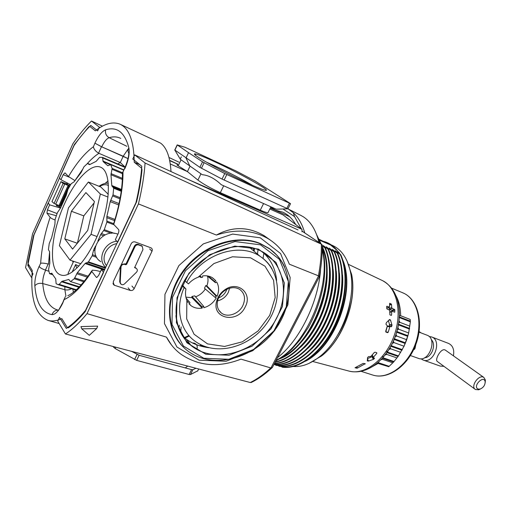 <?xml version="1.0" encoding="UTF-8"?>
<svg xmlns="http://www.w3.org/2000/svg" width="511" height="511" viewBox="0 0 511 511"><rect width="100%" height="100%" fill="white"/><g stroke="black" fill="none" stroke-linecap="round" stroke-linejoin="round"><path stroke-width="0.77" d="M122.091 173.708L124.837 168.081C127.565 161.137 128.881 156.162 128.785 153.159C127.699 151.435 127.724 149.672 128.868 147.864C129.845 153.37 128.51 160.294 124.863 168.63M122.41 174.308C122.531 188.227 119.625 204.668 113.685 223.633L113.723 224.406L118.552 229.516C119.095 230.365 118.967 231.739 118.175 233.642L115.358 239.672L117.69 242.24L136.641 201.736C139.267 190.482 141.055 179.846 142.001 169.837L141.636 168.228L134.259 162.268L139.842 164.683M125.061 167.008L120.315 162.536L98.559 153.166L101.485 146.727L128.012 158.627L123.189 156.232L127.878 149.359M201.966 345.589L204.547 346.394M134.61 267.668L142.965 249.521L142.218 246.328L138.737 244.973C137.133 244.571 135.888 245.12 135 246.628L126.619 264.359L126.096 263.759L121.414 264.468M136.507 268.582L136.456 268.543C137.619 269.629 137.625 270.862 136.488 272.242L124.55 283.867C123.394 284.844 122.231 284.978 121.069 284.282L120.213 282.442L121.011 266.953C121.477 264.934 122.723 264.091 124.754 264.411L125.751 264.755L126.619 264.359M136.456 268.543L134.559 267.521M142.282 246.366L138.187 244.399C136.59 244.003 135.345 244.552 134.457 246.059L126.096 263.759M135.913 267.936L134.546 267.374M120.487 266.423L119.702 281.817L120.462 283.579M69.221 177.17L63.204 174.673L60.93 179.731L59.359 178L74.37 144.517L88.85 126.728L89.802 126.377L95.333 130.842C104.723 123.496 112.988 121.299 120.13 124.243C129.168 128.485 133.876 141.164 134.259 162.268M97.045 277.435L96.26 277.249L96.656 277.499L98.604 275.531L101.376 269.597L103.586 272.363L85.222 311.601C79.441 318.442 73.84 323.84 68.404 327.8L67.382 327.692L61.805 318.609C56.644 320.94 52.058 321.54 48.04 320.397C35.438 315.172 30.181 298.539 32.257 270.491L28.041 263.625L27.945 262.137L33.528 235.603L48.155 202.976L49.656 204.854L47.414 209.842L46.961 213.189L50.129 217.309C44.725 233.655 41.563 248.972 40.65 263.267C42.196 262.941 44.706 263.191 48.168 264.002L48.532 264.11L49.605 251.699L48.424 249.643L49.241 243.479L51.7 237.487L54.913 224.278L55.15 219.232L57.443 212.595L60.49 208.124L66.206 195.47L67.925 189.37L71.176 183.736L74.127 181.782L81.089 172.577L83.964 166.79L87.464 163.507L89.585 164.651L96.183 161.323L99.613 157.318L102.5 157.407L103.158 161.61L107.77 165.698L110.727 164.619L112.133 168.394L110.976 174.749L111.788 185.525L113.666 188.22L113.027 194.876L110.229 201.621L106.888 216.37L106.876 222.093L104.282 229.669L100.622 234.658L97.895 240.988M200.944 173.785L180.274 159.253M188.54 152.674L177.317 144.958L184.982 147.245L235.724 170.821L255.181 181.054L290.548 203.672L224.725 173.542L202.528 161.827L188.54 152.674L185.998 158.033L189.977 166.292L187.435 171.607L197.923 180.096L200.938 173.81L202.299 174.705C208.52 175.254 214.844 178.582 221.263 184.701L276.221 209.191L287.865 208.827L222.042 179.08L199.884 167.353L174.743 149.972M195.949 368.271L192.883 369.709L191.561 369.632L139.107 355.279L131.704 351.396M269.814 209.005L282.973 214.844L301.969 229.286L301.995 231.834M177.534 164.868C176.595 164.644 176.812 164.964 178.186 165.826L187.435 171.607L170.284 163.98M268.345 211.95L267.936 212.774C266.659 212.717 264.11 211.854 260.284 210.187L263.567 203.57M197.923 180.096C203.289 184.101 210.762 188.291 220.343 192.66L260.284 210.187M270.677 207.274L277.927 211.477L270.281 208.079M207.108 347.467L203.972 346.535M197.802 370.788L190.462 374.557L189.134 374.486L136.635 360.376L115.128 348.515L113.04 346.496M197.642 371.101L198.696 368.993L197.642 371.101M60.617 207.817L59.972 207.92L58.714 206.387L56.727 205.837L57.749 205.077M66.756 185.091L67.624 183.168M48.935 271.284L45.396 270.115C42.272 268.997 40.197 267.809 39.162 266.55L39.085 266.429C35.981 273.602 34.563 280.06 34.837 285.815C36.294 303.227 42.023 312.828 52.026 314.629C55.431 314.604 58.969 310.829 62.642 303.298L65.299 296.661M96.26 277.249L91.82 271.482L92.204 270.166L95.959 270.466L100.463 271.545M120.13 124.243L160.569 143.112C166.65 147.558 170.125 157.037 170.993 171.562M287.987 208.763L293.263 212.71L294.56 216.594L282.941 208.98M214.729 161.77C240.79 173.746 274.88 192.954 264.564 190.066C259.243 188.738 239.078 179.514 220.739 169.927C202.343 160.326 191.082 153.147 195.253 153.894C198.147 154.475 204.643 157.101 214.729 161.77M63.204 174.673L64.98 172.839L68.493 176.538L74.881 180.594M98.559 153.166C95.48 151.256 93.769 149.103 93.43 146.708L94.905 143.163L101.727 146.823L123.189 156.232M55.047 219.986C52.492 219.047 50.857 218.159 50.129 217.309M60.93 179.731L70.595 184.701M59.972 207.92L49.656 204.854M206.457 162.172L214.601 165.788C228.922 172.463 241.665 179.035 252.836 185.499M101.376 269.597L104.353 270.223M124.741 168.534L124.863 168.03M95.001 143.246L101.485 146.727M64.22 299.005L62.553 303.157M58.714 206.387L59.685 205.741M68.857 185.41L69.451 184.101M275.768 210.225L282.755 212.142C287.942 214.454 292.273 218.593 295.735 224.553M270.268 240.036L264.034 235.628C248.269 226.514 232.39 226.322 216.409 235.06L138.436 203.908C141.994 189.249 144.211 175.624 145.079 163.028L134.687 154.884L132.771 159.017L141.803 166.254C140.979 177.534 139.03 189.677 135.958 202.695L85.58 310.349C78.905 318.308 72.479 324.344 66.302 328.439L59.519 317.318L57.737 321.17L65.434 333.977L250.243 382.522C257.097 379.175 263.938 374.314 270.773 367.939L240.988 359.137C218.529 367.907 198.409 366.195 180.626 353.989C174.724 349.518 170.003 343.89 166.452 337.113L171.504 344.995M74.069 145.533C79.55 137.689 85.12 130.976 90.786 125.387L97.658 130.893L99.338 127.169L91.488 121.011C85.19 127.245 79.007 134.783 72.945 143.636L32.583 233.731L25.55 267.598L31.42 277.371L32.998 273.883L27.786 265.35L34.013 234.862L74.069 145.533M130.299 290.44C131.959 290.791 133.243 290.203 134.163 288.658L151.984 251.278C152.54 249.892 152.284 248.78 151.211 247.931L135.153 241.959C133.454 241.531 132.138 242.112 131.193 243.702L113.244 281.804L113.934 284.978L114.668 285.355L130.299 290.44L128.133 287.821M270.773 367.939L272.325 367.581L319.349 276.719L318.417 275.812L289.335 264.193C285.202 253.392 278.195 244.929 268.313 238.797C253.29 230.02 235.986 228.775 216.409 235.06M166.452 337.113L87.011 313.639L138.436 203.908M272.325 367.581L272.951 366.406M251.821 382.196L250.243 382.522M65.434 333.977C72.326 329.512 79.518 322.735 87.011 313.639M181.967 334.992L186.464 339.304L190.993 345.462C182.229 338.129 177.202 328.203 175.918 315.683M208.692 347.704C199.68 346.439 192.27 343.641 186.464 339.304M276.604 280.373C275.659 270.242 271.89 261.664 265.311 254.638L261.568 251.284M81.754 328.829L80.936 326.606L97.678 326.101L96.668 328.599L89.297 335.35L81.754 328.829L96.668 328.599M318.417 275.812C320.518 264.768 321.508 254.223 321.374 244.181L145.079 163.028M277.447 357.687C299.433 340.882 318.532 302.135 320.595 269.054M318.96 242.489C316.028 230.237 310.829 221.678 303.368 216.811L300.283 215.093M91.488 121.011L102.436 126.16M168.988 157.484L178.837 162.115M321.374 244.181L322.237 244.961L322.249 245.714M29.402 265.835L27.786 265.35M56.823 205.856L57.258 204.892M66.673 184.005L67.158 182.925M60.924 181.654L51.969 201.596L54.089 203.467L63.096 183.443L60.924 181.654L66.487 183.858L69.681 185.857L63.096 183.443M134.687 154.884L298.041 229.931M177.854 164.197L169.652 160.333M100.079 127.514L99.338 127.169M31.42 277.371L31.867 277.505M67.535 190.609L60.7 205.748L59.014 205.543L54.089 203.467M68.825 187.748L69.681 185.857M52.039 273.308L49.51 273.634L48.583 269.406L49.829 263.216L49.599 251.693M64.705 203.41C50.474 233.961 47.798 271.871 61.199 275.078C71.406 278.412 89.738 257.359 100.354 228.302C111.085 199.284 110.746 171.37 100.814 167.301C91.348 162.696 75.315 179.559 64.705 203.41M51.688 273.193L55.718 278.891L56.121 283.733L58.037 284.582L59.193 284.372L62.01 281.305L68.806 279.472L70.416 281.535L81.128 284.927M81.166 284.889L70.416 281.535M70.601 281.542L74.274 278.744L77.378 272.702L85.056 263.529L88.435 261.881L92.165 255.794L93.564 250.166L95.442 246.123M68.461 274.215L68.046 273.474L73.488 261.645L73.29 261.23M125.272 167.097L102.5 157.407M123.751 170.118L110.727 164.619M122.378 172.692L112.133 168.394M121.235 191.28L113.666 188.22M120.219 197.738L113.027 194.876M114.087 224.795L106.876 222.093M114.381 233.386L104.282 229.669M96.783 257.378L92.165 255.794M105.56 267.655L88.435 261.881M83.817 281.804L74.274 278.744M75.928 290.127L58.708 284.761M108.268 194.301L100.814 186.994L88.384 182.012L100.348 194.027L91.054 234.364L69.994 260.131L59.397 245.689L68.48 207.843L88.384 182.012M77.212 267.841L76.382 267.183L75.628 264.532L72.128 272.127M94.094 202.899L83.791 215.878L77.397 243.159M85.899 192.577L94.414 201.519L87.707 230.435L72.6 249.087L64.795 238.873L71.393 211.26L85.899 192.577M77.327 243.249L64.795 238.873M83.791 215.878L71.393 211.26M80.93 263.778L69.994 260.131M97.058 236.529L91.054 234.364M108.006 197.054L100.348 194.027M319.611 240.24L330.662 245.044L319.183 239.308M339.853 253.826L337.203 250.531L330.662 245.044M281.146 366.47L282.34 367.217C298.699 369.568 319.88 354.602 333.057 329.582C346.266 304.607 349.23 273.308 340.811 254.81L337.643 251.725L338.908 252.268M278.016 365.525L279.223 366.285C295.543 368.616 316.718 353.58 329.921 328.477C343.156 303.419 346.164 272.037 337.784 253.513L335.887 251.61M274.867 364.579L276.081 365.346C292.375 367.658 313.543 352.558 326.765 327.366C340.026 302.218 343.079 270.76 334.743 252.204L332.872 250.32M315.089 349.581C332.718 332.086 344.625 299.695 342.517 274.944M281.772 366.898C298.022 369.453 319.305 354.538 332.546 329.397C345.826 304.307 348.738 272.836 340.205 254.446L335.344 250.735M311.461 349.026C329.506 331.403 341.731 298.13 339.4 273.015M278.648 365.965C294.866 368.501 316.149 353.523 329.41 328.298C342.709 303.112 345.666 271.565 337.177 253.149L332.329 249.432M307.826 348.457C326.267 330.719 338.825 296.552 336.257 271.098M329.838 249.023L331.684 250.895C339.885 269.284 336.953 300.372 323.987 325.488C311.046 350.648 290.203 366.157 273.915 364.509M275.512 365.026C291.698 367.55 312.962 352.494 326.254 327.187C339.572 301.918 342.581 270.281 334.137 251.84L329.288 248.122M304.173 347.87C323.009 330.029 335.893 294.975 333.095 269.176M326.785 247.714L328.605 249.572C336.436 267.31 334.06 296.859 322.166 321.598C310.286 346.349 290.631 363.014 274.369 363.64M274.043 364.266C290.248 365.659 310.963 349.952 323.75 324.76C336.564 299.606 339.317 268.671 331.071 250.524L326.235 246.807M300.506 347.269C319.733 329.333 332.948 293.378 329.914 267.259M323.719 246.404L325.507 248.237C332.961 265.292 331.115 293.257 320.327 317.484C309.538 341.718 291.174 359.354 275.103 362.222M274.522 363.334C290.702 362.44 310.215 345.589 321.93 320.819C333.651 296.073 335.861 266.697 327.992 249.202L323.163 245.478M296.827 346.656C316.43 328.637 329.978 291.775 326.708 265.343M275.301 361.839C291.276 358.69 309.474 340.882 320.09 316.654C330.7 292.439 332.374 264.679 324.894 247.873L322.249 245.848M322.256 246.717L322.39 246.902C338.365 278.731 311.774 347.614 279.268 358.984M365.186 363.679L363.11 363.423L355.017 367.76L357.234 368.188L365.186 363.679M376.76 352.731L375.055 352.194L374.263 352.526L370.845 356.467L368.418 356.678L367.53 357.662L367.313 360.964L368.54 361.073L373.643 359.265L374.486 358.154L373.305 357.713L373.407 357.259L376.824 353.331L376.76 352.731M389.829 326.836L390.347 326.382L391.343 326.753L392.02 325.239L390.557 320.225L389.887 319.509L389.286 319.726L386.354 322.703L385.933 324.146L387.332 325.877L385.709 331.294L385.92 332.048L387.638 332.693L388.213 332.239L389.829 326.836L387.229 326.484L385.811 331.978M391.752 311.723L392.078 311.199L394.671 312.215L394.869 310.024L394.53 309.423L392.244 308.452L391.726 307.558L391.503 304.396L389.701 303.227L389.459 307.22L386.961 306.21L386.642 306.53L386.974 308.995L389.293 309.979L389.772 310.892L389.874 314.84L391.317 315.408L391.567 315.044L391.752 311.723L389.708 312.425M420.93 358.754L423.108 360.025C433.698 364.477 442.545 340.403 431.597 336.934L429.106 336.493M423.108 360.025L440.246 366.08L443.963 366.349M453.429 355.848C454.451 349.658 452.835 345.519 448.575 343.424L431.597 336.934M445.752 350.399L445.375 350.131C441.21 347.231 434.216 360.21 437.486 361.584L475.038 389.216M389.459 307.226L386.75 308.165M392.244 311.225L391.899 310.33L389.523 309.398L388.999 307.379M389.152 326.216L389.516 324.562L388.424 320.627M390.257 326.376L387.766 326.031L387.229 326.484M367.447 358.658L372.653 356.403M485.201 382.63L485.405 380.075L483.828 377.405C478.877 373.95 470.075 386.61 475.415 389.491L478.635 389.791L480.519 388.948M478.2 389.082L480.123 389.075C483.4 387.645 485.086 385.23 485.175 381.826C483.923 374.263 472.03 386.635 478.2 389.082M324.894 247.873L325.507 248.237M327.992 249.202L328.605 249.572M331.071 250.524L331.684 250.895M334.137 251.84L334.743 252.204M337.177 253.149L337.784 253.513M340.205 254.446L340.811 254.81M323.437 241.358C328.765 242.68 333.351 245.74 337.203 250.531M413.846 349.23L414.415 349.435L415.06 348.266L414.395 348.029M415.782 344.644L415.06 348.266M410.416 355.541L418.432 358.377C429.004 362.823 437.895 338.621 426.96 335.165L419.02 332.131M424.609 357.726C431.699 357.726 436.656 344.254 431.246 339.662M399.398 315.67L400.63 315.709L410.192 319.458L410.339 321.834L408.659 332.968L406.711 339.719L404.041 346.228L398.082 356.48L393.623 362.012L388.75 366.713L377.227 363.18M403.997 346.317L408.187 334.877M379.296 361.258L377.31 363.008M384.093 356.212L382.056 358.511M388.309 350.559L386.348 353.305M391.969 344.267L390.385 347.186M394.971 337.503L393.7 340.62M397.245 330.445L396.312 333.67M398.721 323.278L398.152 326.529M399.347 316.117L399.174 319.381M380.829 359.757L382.388 359.29L392.461 362.708M382.388 359.29L381.743 358.831M385.07 355.043L386.757 354.398L396.817 357.872M386.757 354.398L386.137 353.682M390.666 348.789L390.065 347.819L389.031 349.505L390.666 348.789L400.707 352.335M394.019 342.613L393.406 341.393L392.493 343.322L394.019 342.613L404.041 346.228M396.715 336.027L396.063 334.603L395.348 336.66L396.715 336.027L406.711 339.719M398.689 329.212L397.967 327.647L397.488 329.691L398.689 329.212L408.659 332.968M399.889 322.339L399.078 320.729L398.855 322.626L399.889 322.339L409.828 326.159M386.092 351.574L388.015 351.051M293.378 366.502C301.816 367.109 310.573 363.826 319.643 356.659C341.431 339.847 356.288 299.42 350.572 272.497C347.678 258.585 341.61 249.547 332.374 245.382L331.262 244.903M198.179 277.173L213.898 263.574L232.492 256.771L250.562 257.806L265.011 266.218L273.589 280.309L275.167 297.606L269.725 315.351L258.215 330.853L242.38 341.795L224.578 346.445L207.543 343.89L194.091 334.258L186.675 318.89L186.854 300.283L188.029 302.518L189.147 301.637L190.041 302.838L188.923 303.719L190.961 305.648C194.154 307.954 197.898 308.772 202.19 308.101L202.139 306.843L203.768 306.491L203.812 307.743C209.229 306.153 213.394 302.857 216.3 297.849L215.163 297.459L215.923 295.926L217.06 296.316C219.257 291.053 219.11 286.237 216.613 281.88L215.508 282.749L214.652 281.529L215.757 280.66L212.55 277.799C209.638 276.029 206.31 275.403 202.567 275.927L202.618 277.23L200.964 277.562L200.912 276.259L198.179 277.173C194.333 278.661 191.095 280.903 188.47 283.899L184.516 280.507M186.579 282.538C201.245 254.203 239.365 241.588 260.278 256.471C281.74 270.99 282.628 303.017 265.579 325.041C248.806 347.25 216.511 356.461 195.502 341.54C180.255 331.173 174.909 308.395 184.088 287.648L181.897 285.451M116.764 241.224C104.001 242.495 96.847 259.601 105.694 267.355M117.913 234.204C101.676 227.369 86.008 252.766 100.852 261.702M116.795 243.645C106.492 245.171 100.36 258.394 106.524 265.592M183.845 337.841L188.872 335.51M186.854 300.283C185.442 296.834 185.142 293.078 185.966 289.015L182.152 284.914M202.19 308.101L191.938 297.67L191.88 296.482L194.768 295.875L203.768 306.491M202.139 306.843L191.88 296.482M195.566 296.814C199.648 295.307 202.893 292.694 205.301 288.983M215.163 297.459L204.445 288.249L205.78 285.534L206.859 285.911C208.156 282.532 208.354 279.249 207.466 276.068M217.06 296.316L206.859 285.911M215.508 282.749L207.255 275.895M200.964 277.562L199.782 276.579M189.147 301.637L186.125 298.092M215.923 295.926L205.78 285.534M214.652 281.529L208.392 276.106M242.84 305.597C238.918 313.92 227.567 317.951 221.423 313.051C217.469 309.781 216.313 305.271 217.942 299.516C219.219 295.824 221.506 292.822 224.808 290.497C230.071 287.195 234.977 286.786 239.531 289.277C244.743 293.167 245.848 298.609 242.84 305.597M245.216 306.907C237.328 324.479 210.328 318.487 217.009 300.04C218.453 295.843 221.052 292.433 224.802 289.794C237.832 280.226 252.849 293.391 245.216 306.907M215.757 280.66L212.135 277.55M185.908 297.166L191.938 297.67M184.088 287.648L185.966 289.015M113.723 224.406C119.976 204.873 123.068 187.511 122.991 172.322M120.315 162.536L123.208 156.245M141.681 246.047L141.132 245.478M135.894 268.256L135.351 267.649M120.213 282.442L119.702 281.817M121.011 266.953L120.513 266.372M124.754 264.411L124.23 263.81M125.751 264.755L125.227 264.149M135 246.628L134.457 246.059M138.737 244.973L138.187 244.399M301.969 229.286L187.876 179.316M177.815 164.274L169.716 160.652L177.815 164.267M178.186 165.826L181.022 159.841M174.871 150.157L177.317 144.958M199.884 167.353L202.528 161.827M201.455 168.253L204.106 162.722M222.042 179.08L224.725 173.542M224.112 180.096L226.795 174.564M286.812 208.405L289.411 203.218M187.703 366.106L185.257 367.907M57.583 205.441L57.213 204.988M114.042 346.758L113.729 347.416M137.063 354.423L134.591 359.52M115.754 347.205L115.128 348.515M139.107 355.279L136.635 360.376M192.883 369.709L190.462 374.557M64.207 299.58C72.913 295.652 82.118 286.288 91.82 271.482M39.162 266.55L40.65 263.267M191.561 369.632L189.134 374.486M220.343 192.66L223.69 185.774M93.43 146.708C84.915 152.942 76.599 162.888 68.493 176.538M94.905 143.163C98.38 135.792 101.957 131.34 105.63 129.82C116.993 126.262 124.735 132.279 128.868 147.864M98.904 153.332C95.033 155.798 91.105 159.291 87.113 163.807M82.884 168.956L75.296 180.057M120.226 162.492L117.888 163.954M56.727 205.837L56.216 205.211M72.856 289.194L73.399 292.222M64.859 286.703L64.865 289.718L42.752 283.554C44.17 298.782 49.152 307.603 57.711 310.011L58.145 310.088M71.336 288.721C69.375 289.948 67.216 290.28 64.865 289.718L65.938 296.188M58.637 310.132C55.412 309.973 53.208 311.474 52.026 314.629M45.639 270.198C43.492 275.142 42.528 279.594 42.752 283.554C39.347 282.864 36.709 283.618 34.837 285.815M56.325 215.719L46.961 213.189M57.079 213.579L47.414 209.842M105.63 129.82C104.979 133.25 106.154 135.875 109.169 137.695C113.474 136.399 117.338 136.641 120.768 138.424M101.727 146.823C104.142 141.739 106.62 138.698 109.169 137.695L126.824 146.267M45.396 270.115L48.168 264.002M70.384 185.052L69.56 184.158M60.771 207.44L59.57 205.99M257.493 254.12L258.017 249.643M263.069 258.47L263.823 253.22M260.246 237.8L280.584 253.552L290.171 277.511L287.885 304.863L274.605 330.713L252.785 350.674L226.079 361.251L199.092 360.191L176.94 347.02L164.459 323.604L164.944 294.355L178.876 265.592L203.321 243.894L232.633 234.07L260.246 237.8M183.896 347.595C165.385 330.694 164.223 296.731 183.104 270.958C201.813 245.069 236.325 233.444 260.112 243.466L269.348 248.525L274.765 253.06M276.975 255.315L269.814 248.972C294.029 266.295 294.796 304.364 274.183 330.962C253.922 357.783 215.591 369.019 190.629 352.929C168.208 338.914 162.677 303.904 180.766 275.582C198.6 247.126 235.488 233.259 260.584 243.913L269.814 248.972C276.304 253.641 281.229 259.601 284.582 266.844M260.559 244.865L279.415 259.32L288.345 281.472L286.249 306.856L273.902 330.892L253.603 349.46L228.794 359.278L203.806 358.256L183.385 346.011L171.971 324.338L172.533 297.325L185.442 270.785L207.99 250.722L235.034 241.55L260.559 244.865M258.445 249.093L275.985 262.424L284.34 282.947L282.436 306.536L270.971 328.899L252.083 346.171L229.011 355.254L205.818 354.232L186.937 342.804L176.442 322.69L177.023 297.702L188.974 273.187L209.797 254.638L234.792 246.104L258.445 249.093M270.945 367.971L318.57 275.889M257.761 249.534L262.443 251.751C287.572 265.618 290.146 302.608 270.217 328.209C250.741 354.123 212.915 363.43 191.057 345.506C173.088 331.32 170.527 300.251 187.358 276.042C203.978 251.731 235.98 240.438 257.806 249.553L262.443 251.751M304.767 232.92C302.225 224.118 298.392 217.386 293.263 212.71M321.528 244.252L302.237 231.24M301.356 228.826L294.56 216.594M151.984 251.278L149.64 248.883M134.163 288.658L131.953 286.039M114.668 285.355L112.969 283.228M59.87 205.761L68.87 185.825M55.635 204.285L64.654 184.26M59.014 205.543L68.02 185.582M52.652 274.637L49.861 273.749M108.07 180.868L105.151 183.398M108.473 185.544C105.956 184.152 102.973 184.465 99.53 186.483M75.628 264.532L78.854 266.142M125.112 167.467L102.673 157.925M123.86 169.882L102.883 161.016M110.287 164.619L103.158 161.61M107.981 165.717L107.61 165.564M122.052 173.491L112.037 169.294M122.365 178.326L111.047 173.631M122.321 179.45L110.976 174.749M121.471 189.453L111.788 185.525M121.388 190.111L112.011 186.311M121.292 190.846L113.455 187.671M120.015 198.843L112.663 195.924M119.069 203.582L110.657 200.267M118.769 204.968L110.229 201.621M114.988 219.443L106.888 216.37M114.63 220.624L106.722 217.635M113.595 223.633L106.959 221.142M111.353 233.323L103.746 230.531M105.196 234.919L101.287 233.501M103.612 235.743L100.622 234.658M94.912 249.119L94.062 248.819M94.874 250.62L93.564 250.166M96.049 255.954L92.523 254.74M105.323 268.147L87.898 262.284M104.781 269.316L85.752 262.929M104.448 270.025L85.056 263.529M88.116 276.195L77.378 272.702M87.4 277.186L76.72 273.717M84.456 281.018L74.778 277.914M69.049 279.696L68.48 279.517M79.403 286.78L62.01 281.305M78.95 287.246L61.39 281.721M76.369 289.731L59.193 284.372M89.93 164.408L87.835 163.539M305.437 361.239C334.437 347.141 355.682 289.328 342.715 259.812M339.93 253.903L338.94 252.281L339.962 253.935M306.491 360.568C334.526 345.723 354.832 290.472 343.085 261.006M282.276 367.051C298.513 369.606 319.765 354.749 333.006 329.678C346.279 304.658 349.237 273.238 340.767 254.81M279.159 366.119C295.364 368.655 316.603 353.733 329.87 328.579C343.168 303.47 346.171 271.967 337.739 253.513M276.023 365.18C292.19 367.696 313.428 352.711 326.714 327.468C340.039 302.276 343.092 270.683 334.699 252.204M273.985 364.375C290.159 366.132 311.033 350.68 323.993 325.488C336.985 300.334 339.879 269.182 331.639 250.895M274.426 363.525C290.593 363.002 310.286 346.375 322.179 321.585C334.085 296.814 336.43 267.215 328.567 249.572M275.148 362.127C291.149 359.348 309.545 341.731 320.34 317.459C331.141 293.199 332.955 265.203 325.469 248.244M279.549 358.818C311.927 347.352 338.359 278.457 322.352 246.902M338.02 334.526C344.42 324.293 348.496 313.205 350.246 301.266M348.579 370.973L349.358 371.184C364.752 375.259 385.396 359.782 393.962 336.212C402.7 312.7 396.99 287.533 382.618 280.673L381.889 280.328M391.132 303.815L389.606 304.352M365.193 364.017L365.148 363.666M356.537 368.22L356.397 367.115M357.234 368.188L357.061 366.828M389.28 307.194L386.648 308.114M391.567 315.044L390.909 315.268M394.882 311.87L394.268 312.08M394.869 310.024L392.244 310.924M394.53 309.423L391.899 310.33M392.244 308.452L389.523 309.398M391.726 307.558L389.005 308.503M391.503 304.396L389.657 305.048M392.02 325.239L389.523 324.9M392.014 324.894L389.516 324.562M391.752 326.388L389.222 326.05M388.213 332.239L385.837 331.895M390.557 320.225L388.999 320.027M376.824 353.331L376.473 352.641M373.407 357.259L372.244 354.934M374.403 358.511L374.154 358.019M373.643 359.265L372.366 356.704M373.362 359.437L372.085 356.889M368.54 361.073L367.428 358.824M377.808 362.51L389.21 366.317M377.348 362.906L388.75 366.713M382.662 357.655L394.051 361.533M382.234 358.134L393.623 362.012M387.089 351.97L398.465 355.931M386.706 352.526L398.082 356.48M390.972 345.602L402.317 349.652M390.64 346.215L401.991 350.252M394.192 338.716L405.51 342.849M393.924 339.368L405.249 343.488M396.67 331.492L407.957 335.708M396.479 332.163L407.765 336.372M398.344 324.121L409.592 328.42M398.222 324.798L409.477 329.09M399.161 316.801L410.378 321.176M399.123 317.465L410.339 321.834M276.132 360.229C306.274 345.826 331.69 285.489 322.224 249.847M320.423 243.479L317.146 236.082M282.091 357.183C313.007 343.022 336.685 278.597 322.3 247.784M399.366 316.194L399.347 312.087M333.134 331.345L333.102 331.696M369.389 368.29L378.025 363.474M361.022 371.299L372.647 375.01C387.236 379.98 407.293 366.068 415.283 344.044C423.453 322.09 417.18 298.501 402.847 292.841L391.586 288.14M400.63 315.709C400.567 307.98 399.027 301.362 396.012 295.85M382.292 356.576L383.793 356.633M308.995 363.378L321.675 355.88C342.804 339.585 357.17 300.513 351.619 274.407L346.816 260.482M309.359 358.754C335.452 343.392 354.027 292.848 344.095 264.244M321.591 347.997C337.241 331.102 347.646 302.416 346.42 279.555M249.113 247.069L260.278 256.471C265.215 259.709 269.15 263.868 272.076 268.939M184.241 338.391L189.319 336.021M192.404 342.945L194.282 343.137C196.99 344.254 197.834 346.356 196.792 349.435M189.319 344.012L189.753 343.75M253.45 250.594L253.737 248.148M179.272 325.149L178.965 328.829M181.13 326.912L180.658 332.572M201.59 345.142L200.663 346.056M226.833 289.303L226.092 291.117C224.399 294.362 221.883 296.648 218.536 297.983M229.624 288.217L228.264 292.471C225.868 296.929 222.304 299.714 217.577 300.819M141.668 245.753L142.218 246.328M174.839 150.132L180.23 159.087M181.322 156.871L180.242 159.145M177.202 144.869L174.794 149.979M270.881 206.859L267.936 212.774M290.548 203.672L287.949 208.846M195.809 155.542L195.253 153.894M62.495 303.061L58.708 310.036M124.563 168.362L122.653 172.494M67.822 295.665C74.606 292.726 82.526 284.544 91.597 271.111M48.04 320.397L59.155 323.527M277.754 211.382L289.501 216.607M301.356 215.629L288.185 209.005M271.961 367.837C265.056 374.269 258.1 379.168 251.093 382.554M319.318 276.592C321.419 265.573 322.39 255.027 322.237 244.961M264.034 235.628L268.313 238.797M302.244 231.215L321.681 244.322M113.167 284.02L113.934 284.978M49.669 273.749L52.69 274.714M58.037 284.582L75.909 290.146M108.326 183.187C105.375 182.957 102.27 183.986 99.006 186.272M110.657 164.58L123.751 170.112M87.751 163.482L89.949 164.395M73.118 262.45L72.568 260.993M342.709 259.78C355.662 289.386 334.456 347.09 305.412 361.258M399.321 316.686C399.608 299.082 394.038 287.08 382.618 280.673L348.732 264.5M377.393 362.938C368.041 370.52 358.696 373.266 349.358 371.184L313.058 361.564M389.727 312.01L391.969 311.237M387.766 326.031L390.308 326.376M372.034 355.171L373.26 357.623M421.121 332.936L419.109 331.511M483.828 377.405L445.375 350.131M485.175 381.826L485.405 380.075M480.123 389.075L478.635 389.791M275.793 360.881C281.452 357.994 286.978 353.899 292.381 348.598L300.123 339.764L308.254 327.596C316.117 313.262 321.323 298.137 323.878 282.219C325.699 265.273 324.6 257.608 322.256 247.618M321.08 243.926L316.641 234.677M391.426 345.2L393.968 339.853M394.594 338.327L396.542 332.738M396.996 331.173L398.325 325.405M398.58 323.897L399.251 318.021M378.07 362.363L382.292 358.249M383.071 357.381L386.75 352.756M387.562 351.606L390.679 346.579M372.647 375.01C387.849 380.107 408.002 366.119 415.916 344.28C424.028 322.511 417.73 298.801 402.847 292.841M319.643 356.659L321.675 355.88C343.002 339.489 357.253 300.711 351.619 274.407L350.572 272.497M314.431 354.87C336.053 337.918 350.942 297.408 345.449 270.491M200.433 344.567L200.369 345.973M254.465 248.372L254.12 251.284M201.315 346.234L202.158 345.404M218.753 310.081L221.423 313.051M217.942 299.516L217.009 300.04M224.808 290.497L224.802 289.794M189.159 303.534L190.961 305.648"/></g></svg>
